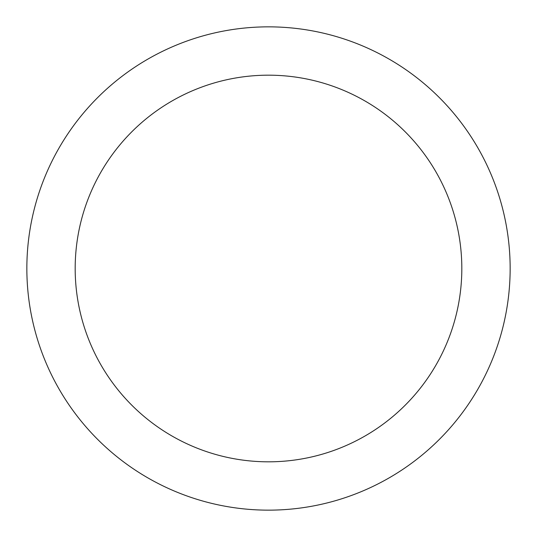 <?xml version="1.0" encoding="UTF-8"?>
<svg xmlns="http://www.w3.org/2000/svg" width="537" height="537" viewBox="0 0 537 537"><rect width="100%" height="100%" fill="white"/><g stroke="black" fill="none" stroke-linecap="round" stroke-linejoin="round"><path stroke-width="0.81" d="M461.82 268.5A193.32 193.32 0 0 0 268.5 75.18A193.32 193.32 0 0 0 75.18 268.5A193.32 193.32 0 0 0 268.5 461.82A193.32 193.32 0 0 0 461.82 268.5M510.15 268.5A241.65 241.65 0 0 0 268.5 26.85A241.65 241.65 0 0 0 26.85 268.5A241.65 241.65 0 0 0 268.5 510.15A241.65 241.65 0 0 0 510.15 268.5"/></g></svg>
